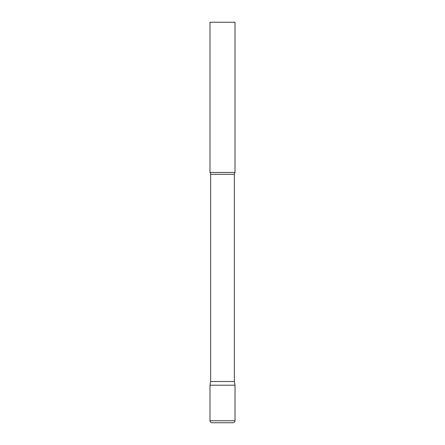 <?xml version="1.0" encoding="UTF-8"?>
<svg xmlns="http://www.w3.org/2000/svg" width="445" height="445" viewBox="0 0 445 445"><rect width="100%" height="100%" fill="white"/><g stroke="black" fill="none" stroke-linecap="round" stroke-linejoin="round"><path stroke-width="0.67" d="M209.984 420.748L209.984 385.203L210.635 381.51L234.365 381.51L235.016 385.203L209.984 385.203L235.016 385.203L235.016 420.748L209.984 420.748C210.101 421.966 210.769 422.633 211.987 422.75L233.013 422.75C234.231 422.633 234.899 421.966 235.016 420.748M234.365 381.51L234.365 174.307A3.004 3.004 0 0 1 235.016 172.438L235.016 22.25L209.984 22.25L209.984 172.438A3.004 3.004 0 0 1 210.635 174.307L234.365 174.307M210.635 381.51L210.635 174.307M209.984 172.438L235.016 172.438"/></g></svg>
